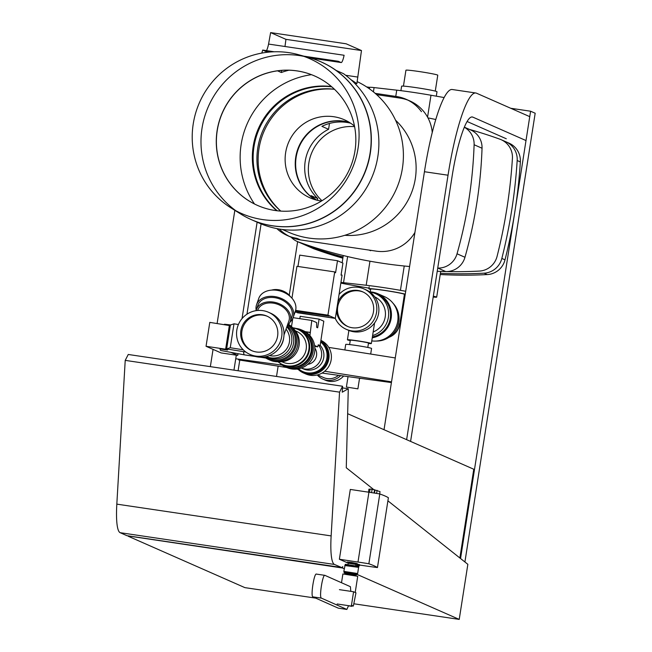 <?xml version="1.0" encoding="UTF-8"?>
<svg xmlns="http://www.w3.org/2000/svg" width="652" height="652" viewBox="0 0 652 652"><rect width="100%" height="100%" fill="white"/><g stroke="black" fill="none" stroke-linecap="round" stroke-linejoin="round"><path stroke-width="0.98" d="M499.97 139.218A453.507 446.204 -66.2 0 0 469.456 129.414A453.507 446.204 -66.2 0 1 499.97 139.218A19.381 19.071 -66.2 0 1 501.152 139.691A19.381 19.071 -66.2 0 0 499.97 139.218M373.751 489.595L346.269 467.769L348.29 388.755L342.243 392.202L342.585 386.245L339.545 392.145L331.143 535.911A51.361 8.867 98.4 0 0 334.452 564.453L341.966 567.647L342.765 566.58L342.536 568.014L344.232 568.764M357.157 574.453L459.22 619.4L467.851 564.314L387.907 500.834M341.966 567.647L126.944 535.691L341.273 567.46M126.944 535.691L120.131 532.684A51.361 8.867 -81.6 0 1 116.822 504.135L125.217 360.377L128.257 354.476L342.585 386.245M342.536 568.014L128.257 535.968M459.22 619.4L353.922 603.793M315.747 598.128L244.891 587.631L128.216 536.246M348.29 388.755L342.487 387.899M339.545 392.145L125.217 360.377M459.872 557.982L473.768 469.236L347.646 413.694M464.909 561.975L535.178 113.236L530.598 111.215L460.548 558.511M366.603 86.903L369.619 87.352A13.57 0.636 8.9 0 1 374.085 87.588L396.742 90.163A32.95 1.532 8.9 0 1 430.98 95.241L444.167 97.564M510.736 108.273L530.598 111.215M276.521 376.457L278.135 366.155M289.243 295.201L297.63 241.656M464.379 127.181L470.687 129.96A19.478 19.161 113.8 0 1 482.04 148.232A453.507 446.204 113.8 0 1 464.966 257.279A19.478 19.161 113.8 0 1 445.813 271.566A453.507 446.204 -66.2 0 0 479.318 271.085A19.381 19.071 -66.2 0 0 497.085 256.35A532.969 524.379 -66.2 0 0 512.415 158.428A19.381 19.071 -66.2 0 0 501.152 139.691L509.073 143.179A19.381 19.071 113.8 0 1 520.345 161.924A532.969 524.379 113.8 0 1 514.933 211.215A532.969 524.379 113.8 0 1 505.015 259.838A19.381 19.071 113.8 0 1 487.248 274.573A453.507 446.204 113.8 0 1 440.222 274.533M342.862 258.192A453.507 446.204 113.8 0 1 314.248 248.934A19.381 19.071 113.8 0 1 313.074 248.461L297.214 241.476A19.381 19.071 -66.2 0 0 298.396 241.949A453.507 446.204 -66.2 0 0 409.586 266.505M437.736 268.07A453.507 446.204 -66.2 0 0 437.891 268.078A19.478 19.161 -66.2 0 0 457.036 253.791A453.507 446.204 -66.2 0 0 474.11 144.744A19.478 19.161 -66.2 0 0 464.346 127.262M435.805 119.52A453.507 446.204 -66.2 0 0 427.965 117.89M291.167 237.222A19.381 19.071 -66.2 0 0 297.214 241.476M238.094 370.76L239.773 360.075M246.953 314.215L261.093 223.897M257.124 222.185L242.022 318.632M236.301 355.177L233.954 370.149M210.352 366.644L213.057 349.374M217.116 323.465L234.834 210.311M464.077 535.993L463.368 535.683M410.589 441.412L451.999 176.961A65.412 11.288 -81.6 0 1 472.292 116.977A65.412 11.288 -81.6 0 1 472.814 117.124L526.001 140.547M529.742 116.643L476.555 93.22A89.634 15.477 98.4 0 0 475.846 93.008A89.634 15.477 98.4 0 0 448.038 175.217L406.628 439.668M506.294 138.762L467.142 121.525M384.028 429.717L424.436 171.72A89.634 15.477 -81.6 0 1 452.243 89.511L475.846 93.008M433.197 297.035A13.57 0.636 -171.1 0 0 436.677 297.149A13.57 0.636 -171.1 0 0 433.327 296.204M405.715 291.265L400.434 290.336A32.95 1.532 -171.1 0 0 366.188 285.258L343.539 282.683A13.57 0.636 -171.1 0 0 340.947 282.43M340.849 283.058A13.57 0.636 -171.1 0 0 347.288 284.337L368.991 288.16M229.317 331.909A13.537 2.339 98.4 0 0 228.2 337.54A13.537 2.339 98.4 0 0 227.515 343.368M230.71 324.932L224.72 324.264A13.268 2.29 98.4 0 0 224.182 324.517M243.53 351.664A14.124 2.437 98.4 0 0 244.565 354.892A14.124 2.437 98.4 0 0 244.573 354.892L255.486 356.514M227.45 349.081A13.537 2.339 98.4 0 0 227.556 350.034L220.026 348.95A13.268 2.29 98.4 0 0 220.824 350.507L244.565 354.892M243.237 349.806L230.254 347.72L226.643 348.95L245.861 352.039M226.643 348.95L230.392 325.046L233.995 323.808L230.254 347.72M233.995 323.808L238.412 324.517M229.382 325.283L225.633 349.195L206.048 346.285L209.789 322.381L230.286 325.682M227.556 350.034L225.633 349.195M206.048 346.285L221.109 352.919L237.76 355.389L230.906 352.373M238.029 353.686L237.76 355.389M282.218 365.153L236.089 358.82M238.469 359.871L286.815 367.532L285.34 366.88A20.171 19.853 113.8 0 1 280.384 363.734M296.652 369.089L298.127 369.325M322.064 373.066L391.412 382.577M391.526 381.844L324.672 371.249M328.763 347.402L395.267 357.94M288.714 52.633A84.581 83.211 -66.2 0 0 197.597 107.221A84.581 83.211 -66.2 0 0 230.938 207.866A84.581 83.211 -66.2 0 0 262.569 219.569A84.581 83.211 -66.2 0 0 357.125 153.261A84.581 83.211 -66.2 0 0 298.412 54.67A84.581 83.211 -66.2 0 0 288.714 52.633M303.767 56.341A86.243 84.85 -66.2 0 0 299.39 55.575A86.243 84.85 -66.2 0 0 207.523 108.558A86.243 84.85 -66.2 0 0 235.788 210.686M230.938 207.866L240.474 213.864A86.243 84.85 -66.2 0 0 272.732 225.804A86.243 84.85 -66.2 0 0 369.146 158.183A86.243 84.85 -66.2 0 0 309.276 57.661L298.412 54.67M296.994 70.881A70.742 69.601 -66.2 0 0 219.17 121.386A70.742 69.601 -66.2 0 0 257.548 205.429A70.742 69.601 -66.2 0 0 275.128 210.498A70.742 69.601 -66.2 0 0 352.944 159.993A70.742 69.601 -66.2 0 0 314.574 75.95A70.742 69.601 -66.2 0 0 296.994 70.881M314.631 75.974A70.742 69.601 -66.2 0 0 297.108 70.929A70.742 69.601 -66.2 0 0 219.292 121.411A70.742 69.601 -66.2 0 0 257.605 205.453M251.403 219.659A86.243 84.85 -66.2 0 0 251.509 219.708A86.243 84.85 -66.2 0 0 272.935 225.894A86.243 84.85 -66.2 0 0 367.818 164.312A86.243 84.85 -66.2 0 0 321.028 61.85A86.243 84.85 -66.2 0 0 320.931 61.81M251.509 219.708L259.056 223.033A86.243 84.85 -66.2 0 0 280.482 229.219A86.243 84.85 -66.2 0 0 372.488 175.877A86.243 84.85 -66.2 0 0 343.482 73.668L336.163 70.44A86.243 84.85 -66.2 0 0 326.986 64.744L321.028 61.85M350.947 79.683A82.755 81.418 113.8 0 1 356.856 83.7L353.751 82.339M356.856 83.7L361.477 50.546L346.155 43.798L270.621 32.6L285.943 39.348L284.981 46.504M266.481 50.628A11.239 1.94 98.4 0 0 268.567 44.067L344.101 55.265A11.239 1.94 -81.6 0 1 341.167 62.551A11.239 1.94 -81.6 0 1 341.077 62.527L338.217 61.264L303.865 56.17M282.324 229.463L288.412 232.145A82.755 81.418 -66.2 0 0 308.975 238.078A82.755 81.418 -66.2 0 0 399.684 180.099A82.755 81.418 -66.2 0 0 357.182 81.622M287.442 226.676A82.755 81.418 -66.2 0 0 288.404 226.741M351.126 84.328A82.755 81.418 -66.2 0 0 350.426 83.66M331.436 86.545A70.734 69.593 -66.2 0 0 330.678 86.455A70.734 69.593 -66.2 0 0 258.42 128.517A70.734 69.593 -66.2 0 0 276.171 210.221A70.734 69.593 -66.2 0 0 276.741 210.718M330.686 86.455A70.734 69.593 -66.2 0 0 258.428 128.517A70.734 69.593 -66.2 0 0 276.171 210.221M331.778 86.838A70.734 69.593 -66.2 0 0 259.219 128.868A70.734 69.593 -66.2 0 0 277.198 210.775M334.443 89.259A69.454 68.33 -66.2 0 0 262.911 130.49A69.454 68.33 -66.2 0 0 280.776 211.101M354.509 126.129A42.641 41.956 -66.2 0 0 344.378 119.781A42.641 41.956 -66.2 0 0 333.783 116.724A42.641 41.956 -66.2 0 0 286.872 147.173A42.641 41.956 -66.2 0 0 310.002 197.833A42.641 41.956 -66.2 0 0 320.605 200.889A42.641 41.956 -66.2 0 0 321.526 201.012M354.761 190.596A42.641 41.956 -66.2 0 0 355.527 189.895M369.26 158.721A42.641 41.956 -66.2 0 0 369.252 157.686M349.285 122.348A42.641 41.956 -66.2 0 0 343.889 121.174A42.641 41.956 -66.2 0 0 297.858 148.949A42.641 41.956 -66.2 0 0 315.209 199.716M349.472 122.462A42.641 41.956 -66.2 0 0 344.289 121.345A42.641 41.956 -66.2 0 0 298.29 149.023A42.641 41.956 -66.2 0 0 315.421 199.773M350.589 123.179A42.641 41.956 -66.2 0 0 347.443 122.527L345.91 122.299A42.641 41.956 -66.2 0 0 321.909 126.358L328.575 129.292A42.641 41.956 -66.2 0 0 317.728 198.55L311.061 195.616A42.641 41.956 -66.2 0 0 316.701 200.115M328.575 129.292L329.488 123.456M317.459 200.294L317.728 198.55M375.185 93.358L396.506 96.52A38.761 38.134 113.8 0 1 406.139 99.3A38.761 38.134 113.8 0 1 421.453 111.679M287.377 235.551L291.028 237.165A38.761 38.134 -66.2 0 0 300.653 239.944L297.01 238.33A38.761 38.134 113.8 0 1 287.377 235.551A38.761 38.134 113.8 0 1 276.839 228.591M432.252 132.527A38.761 38.134 -66.2 0 0 425.104 113.285A38.761 38.134 -66.2 0 0 409.782 100.905L406.139 99.3M407.94 100.147A38.761 38.134 -66.2 0 0 400.149 98.126L396.506 96.52M300.653 239.944L376.188 251.134A38.761 38.134 -66.2 0 0 404.647 243.889A38.761 38.134 -66.2 0 0 414.916 232.462M279.292 229.031A38.761 38.134 -66.2 0 0 289.227 236.309M376.628 94.638L400.149 98.126M321.99 200.734A42.641 41.956 113.8 0 1 312.015 152.12A42.641 41.956 113.8 0 1 354.615 126.667A42.641 41.956 -66.2 0 0 312.015 152.12A42.641 41.956 -66.2 0 0 321.99 200.734M344.827 235.307A66.626 65.55 -66.2 0 0 410.393 195.453A66.626 65.55 -66.2 0 0 395.536 120.18M334.46 89.283A70.008 68.884 -66.2 0 0 264.15 131.044A70.008 68.884 -66.2 0 0 280.808 211.101M311.444 74.67A82.755 81.418 -66.2 0 0 254.492 203.978M277.532 70.84L281.322 72.502A82.755 81.418 113.8 0 1 288.852 70.212M261.835 53.081L262.683 50.065L265.543 51.329A11.239 1.94 98.4 0 0 265.633 51.353A11.239 1.94 98.4 0 0 265.723 51.353M268.567 44.067L270.621 32.6M281.656 70.392L281.322 72.502M285.943 39.348L361.477 50.546M345.642 75.265L357.891 77.083M262.683 50.065L274.223 51.777M389.497 336.954A17.082 16.805 -66.2 0 0 399.554 323.816A17.082 16.805 -66.2 0 1 389.497 336.954M376.171 341.045A22.372 22.013 -66.2 0 0 392.887 303.09M371.77 340.89A23.252 22.877 -66.2 0 0 384.419 296.611L377.834 293.718A23.244 22.869 -66.2 0 0 369.611 291.835M372.61 335.544A22.364 22.005 -66.2 0 0 370.034 292.088A22.364 22.005 -66.2 0 0 369.961 292.08M335.25 318.38A22.054 21.695 -66.2 0 0 346.179 329.276L348.241 330.181A22.054 21.695 -66.2 0 0 377.997 316.016A22.054 21.695 -66.2 0 0 366.017 289.822L363.955 288.909A22.054 21.695 -66.2 0 0 339.073 294.411M346.179 329.276A22.054 21.695 -66.2 0 0 375.935 315.112A22.054 21.695 -66.2 0 0 363.955 288.909M363.205 292.063A18.875 18.566 -66.2 0 0 338.347 304.134A18.875 18.566 -66.2 0 0 347.997 326.595M336.513 310.719A18.875 18.566 -66.2 0 0 372.928 314.248A18.875 18.566 -66.2 0 0 357.997 290.474A18.875 18.566 -66.2 0 0 337.85 302.178M373.172 331.958A19.128 18.818 -66.2 0 0 374.753 296.872M372.398 336.905A22.364 22.005 -66.2 0 0 377.484 294.525L375.576 293.685M372.251 337.826A23.244 22.869 -66.2 0 0 377.834 293.718M400.915 90.669L401.616 86.194A17.906 0.831 8.9 0 1 416.375 87.678A17.906 0.831 8.9 0 1 436.995 91.736L436.294 96.178M403.441 86.113L405.935 70.22A16.113 0.75 8.9 0 1 419.212 71.549A16.113 0.75 8.9 0 1 437.769 75.2L435.275 91.101M342.936 257.711A453.507 446.204 113.8 0 1 311.077 247.54A19.381 19.071 113.8 0 1 309.904 247.067L305.144 244.973A19.381 19.071 -66.2 0 0 306.318 245.437A453.507 446.204 -66.2 0 0 343.058 256.945M437.231 271.281A453.507 446.204 -66.2 0 0 479.318 271.085A19.381 19.071 -66.2 0 0 497.085 256.35A532.969 524.379 -66.2 0 0 512.415 158.428A19.381 19.071 -66.2 0 0 501.152 139.691L505.903 141.786A19.381 19.071 113.8 0 1 517.175 160.522A532.969 524.379 113.8 0 1 501.844 258.445A19.381 19.071 113.8 0 1 484.077 273.18A453.507 446.204 113.8 0 1 440.41 273.31M320.156 345.397A14.776 14.54 113.8 0 1 303.376 368.926L301.354 368.038M299.814 318.673L300.197 316.31L319.081 319.113L323.799 321.192L320.124 345.625L318.257 344.802A14.776 14.54 113.8 0 1 301.354 368.03M314.834 348.095A10.416 10.253 113.8 0 1 307.654 364.395M318.257 344.802L317.654 346.856L314.688 346.326M283.604 338.429A18.411 18.117 113.8 0 1 279.439 347.875M256.35 351.974A18.875 18.566 113.8 0 1 241.419 328.2A18.875 18.566 113.8 0 1 266.872 316.081A18.875 18.566 113.8 0 1 256.35 351.974M252.177 350.841A18.875 18.566 113.8 0 1 263.212 315.177A18.875 18.566 113.8 0 1 267.385 316.318M268.542 312.292L270.604 313.196A23.016 22.641 113.8 0 1 257.768 356.97A23.016 22.641 113.8 0 1 252.047 355.324L249.993 354.419A23.016 22.641 113.8 0 1 262.821 310.637A23.016 22.641 113.8 0 1 281.028 339.635A23.016 22.641 113.8 0 1 249.993 354.419M286.041 329.121A16.471 16.21 113.8 0 1 269.512 355.568M286.823 326.864A18.411 18.117 113.8 0 1 266.342 356.587L268.176 357.394A18.411 18.117 113.8 0 0 287.067 326.171M287.654 325.356A19.169 18.859 113.8 0 1 273.587 359.88A19.169 18.859 113.8 0 1 265.674 356.734M288.38 324.614A20.171 19.853 113.8 0 1 268.51 359.472A20.171 19.853 113.8 0 1 264.345 356.97M288.559 324.394A20.171 19.853 113.8 0 1 274.997 361.567A20.171 19.853 113.8 0 1 269.985 360.116L268.51 359.472M293.506 328.714A19.169 18.859 113.8 0 1 278.958 361.746M295.446 330.882L296.578 331.379A16.846 16.577 113.8 0 1 287.182 363.417A16.846 16.577 113.8 0 1 283.001 362.21L281.868 361.713M292.911 328.013A19.169 18.859 113.8 0 1 308.29 352.194A19.169 18.859 113.8 0 1 278.045 361.778M297.891 329.423L298.225 329.57A19.169 18.859 113.8 0 1 287.532 366.025A19.169 18.859 113.8 0 1 282.772 364.647L282.446 364.501M298.347 329.293L300.156 330.091A19.47 19.152 113.8 0 1 289.301 367.117A19.47 19.152 113.8 0 1 284.468 365.723L282.65 364.924A19.47 19.152 113.8 0 0 308.909 352.422A19.47 19.152 113.8 0 0 292.707 327.793M305.079 333.245A19.169 18.859 113.8 0 1 290.116 367.223M295.943 328.421A20.171 19.853 113.8 0 1 312.544 353.922A20.171 19.853 113.8 0 1 285.34 366.88M301.599 329.953L303.074 330.597A20.171 19.853 113.8 0 1 291.827 368.975A20.171 19.853 113.8 0 1 286.807 367.524M320.67 341.99A17.417 17.139 113.8 0 1 302.862 371.583A17.417 17.139 113.8 0 1 298.518 368.812M320.711 341.721A17.417 17.139 113.8 0 1 303.84 372.015L302.862 371.583M320.906 340.385A18.411 18.117 113.8 0 1 310.393 375.291A18.411 18.117 113.8 0 1 305.821 373.971L303.441 372.928A18.411 18.117 113.8 0 1 297.76 368.95M320.874 340.629A18.411 18.117 113.8 0 1 303.441 372.928M338.527 375.324A14.54 14.303 113.8 0 1 323.555 377.549L317.557 374.908M343.645 376.025A16.235 15.966 113.8 0 1 325.25 380.149L322.87 379.097A16.235 15.966 113.8 0 1 317.296 374.973M340.67 375.617A16.235 15.966 113.8 0 1 322.87 379.097M256.187 310.336A19.381 14.124 19.2 0 1 256.562 304.728L258.746 298.461A19.381 14.124 19.2 0 1 276.929 290.311A19.381 14.124 19.2 0 1 295.356 311.191L293.172 317.459A19.381 14.124 19.2 0 1 289.993 322.096M256.562 304.728A19.381 14.124 19.2 0 1 274.745 296.578A19.381 14.124 19.2 0 1 293.172 317.459M256.106 310.662A17.93 13.064 19.2 0 1 256.407 309.594L257.939 305.201A17.93 13.064 19.2 0 1 274.753 297.671A17.93 13.064 19.2 0 1 291.803 316.986L290.279 321.371A17.93 13.064 19.2 0 1 287.214 325.755M256.407 309.594A17.93 13.064 19.2 0 1 273.229 302.055A17.93 13.064 19.2 0 1 290.279 321.371M257.638 310.474L257.784 310.067A16.471 12.005 19.2 0 1 273.237 303.147A16.471 12.005 19.2 0 1 288.901 320.89L284.011 334.957M271.615 290.107A14.295 10.416 19.2 0 1 278.485 289.732A14.295 10.416 19.2 0 1 290.442 296.66M319.081 319.113L317.663 327.785L316.676 327.353L316.627 322.585L311.778 320.442L309.912 335.625M314.566 345.495L317.654 346.856M293.098 317.679L311.778 320.442M305.103 331.64L309.912 332.349M291.493 326.595L292.772 318.453M305.405 331.819L310.393 332.561M335.576 272.756L334.712 271.917L327.94 315.144L335.315 318.388L342.08 275.16L341.151 274.753L341.045 275.168L342.936 263.115L337.5 260.727L335.576 272.756M334.712 271.917L296.945 266.318L291.949 298.2M327.94 315.144L295.609 310.352M329.325 315.755L295.503 310.743M329.268 316.138L295.38 311.11M333.865 318.16L295.038 312.096M335.315 318.388L297.499 312.773M337.5 260.727L299.733 255.128L297.956 266.464M377.321 567.468A356.815 16.618 -171.1 0 0 368.861 563.768L379.79 493.963A356.815 16.618 8.9 0 1 388.258 497.663A356.815 16.618 8.9 0 1 388.388 497.745L377.459 567.558A356.815 16.618 -171.1 0 0 377.321 567.468M354.509 592.171L355.177 592.464M341.509 582.733L342.895 573.956L357.728 576.278L355.218 592.432M355.959 564.461L348.192 563.246M347.166 562.945L347.312 562.016L351.436 562.432L357.174 563.564L357.027 564.485M355.764 565.692L355.976 564.322L351.461 563.434L348.217 563.108L348.005 564.477M345.136 565.251L358.258 567.305L358.413 566.36L345.275 564.306L343.816 571.372L344.802 573.548L345.878 573.866M358.258 567.305L344.753 565.528M344.101 571.763L357.638 573.54L343.816 571.372M354.916 575.284L357.149 574.493L343.995 572.432M356.033 575.308L344.802 573.548M354.875 575.553L354.941 575.129L349.684 574.094L345.902 573.711L345.837 574.135M368.861 563.768A30.302 1.41 -171.1 0 0 367.426 563.532A30.302 1.41 -171.1 0 0 357.989 562.048L339.374 559.253L347.206 562.7M339.374 559.253L350.303 489.44L368.926 492.236A30.302 1.41 8.9 0 1 378.364 493.719A30.302 1.41 8.9 0 1 379.79 493.963M359.545 565.031L367.369 566.181A30.302 1.41 -171.1 0 0 377.459 567.558M368.47 492.17L368.934 489.179L370.026 489.334M374.99 490.027L380.026 491.608L379.66 493.939M369.562 492.333L370.067 489.065L372.096 489.31L374.998 489.929L374.509 493.099M371.575 492.635L372.096 489.31M374.052 493.026L374.566 489.733M355.902 564.819L358.999 565.504L358.747 567.11L358.29 567.134M355.902 564.795L358.983 565.602M358.323 566.955L358.747 567.11M357.092 564.062L359.602 564.656L359.464 565.577M351.884 606.336L352.023 605.463L353.351 606.05L355.968 592.815L353.58 591.755L351.338 606.091L351.884 606.336L348.494 605.83M351.958 605.847L353.351 606.05M337.165 603.988L351.338 606.091M339.415 589.652L353.58 591.755M377.092 490.32L376.603 493.434M350.8 591.34L350.409 586.686L324.883 575.349L316.383 574.094M325.03 575.406C322.773 573.271 318.885 597.664 321.412 598.128L346.848 609.433L348.567 605.684M346.848 609.433L338.347 608.177L312.911 596.873C310.385 596.401 314.272 572.008 316.53 574.151M359.024 378.136L359.537 378.331L357.891 388.853L346.399 387.052L357.891 388.853M348.013 376.766L346.579 376.432M344.851 349.953L345.715 344.427A13.081 0.611 8.9 0 1 356.505 345.503A13.081 0.611 8.9 0 1 371.567 348.47L370.695 354.044M349.611 344.598L350.295 340.238A9.21 0.432 8.9 0 1 357.883 341.004A9.21 0.432 8.9 0 1 368.486 343.091L367.801 347.443M350.238 340.605A12.111 0.562 8.9 0 1 347.426 339.79A12.111 0.562 8.9 0 1 357.41 340.792A12.111 0.562 8.9 0 1 371.355 343.539A12.111 0.562 8.9 0 1 368.429 343.449M360.8 378.38L359.496 378.567M404.362 294.72A18.892 0.88 -171.1 0 0 405.169 294.753M405.251 294.191A18.892 0.88 -171.1 0 0 384.468 290.344A18.892 0.88 -171.1 0 0 368.893 288.787A18.892 0.88 -171.1 0 0 370.629 289.439M388.942 337.337A17.082 17.082 0 0 0 399.79 323.995L404.419 294.354A17.074 0.799 -171.1 0 0 384.762 290.474A17.074 0.799 -171.1 0 0 370.686 289.064L370.246 291.868M334.452 564.453L120.131 532.684M331.143 535.911L116.822 504.135M314.248 248.934L298.396 241.949M484.077 273.18L487.248 274.573M445.813 271.566L437.891 268.078M517.175 160.522L520.345 161.924M501.844 258.445L505.015 259.838M464.966 257.279L457.036 253.791M482.04 148.232L474.11 144.744M471.755 116.969L472.814 117.124M424.436 171.72L448.038 175.217M430.98 95.241L427.557 117.132M404.24 266L400.434 290.336M396.742 90.163L395.764 96.406M369.953 261.199L366.188 285.258M374.085 87.588L373.417 91.875M347.622 256.57L343.539 282.683M341.077 62.527L310.401 57.979M270.107 52.005L265.543 51.329M306.318 245.437L311.077 247.54M368.926 492.236L357.989 562.048M312.911 596.873L321.412 598.128M436.677 297.149L440.711 271.419M342.145 262.772L343.278 255.527M369.382 88.802L369.611 87.368M265.861 358.054L260.083 357.19M370.589 250.718L369.187 250.099M341.167 62.551L310.491 58.004M270.05 52.005L265.633 51.353M357.255 573.825L357.149 574.493M358.543 567.705L357.638 573.54M374.582 322.952L371.355 343.539M348.885 330.458L347.426 339.79M348.029 376.628L346.399 387.052M369.195 286.872L368.893 288.787"/></g></svg>
